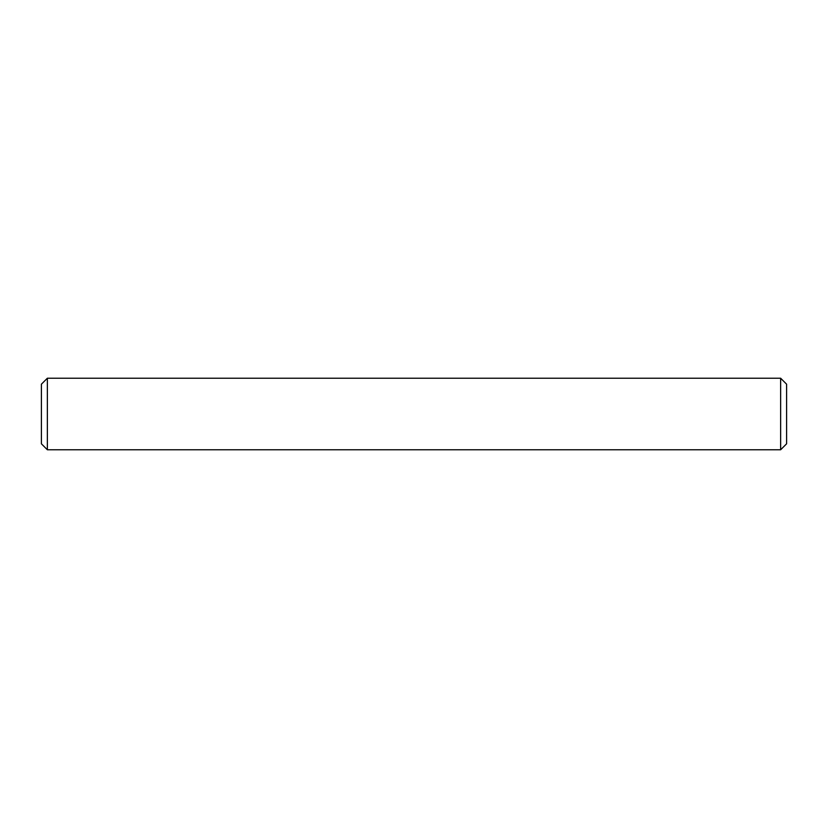 <?xml version="1.0" encoding="UTF-8"?>
<svg xmlns="http://www.w3.org/2000/svg" width="828" height="828" viewBox="0 0 828 828"><rect width="100%" height="100%" fill="white"/><g stroke="black" fill="none" stroke-linecap="round" stroke-linejoin="round"><path stroke-width="1.24" d="M47.362 378.23L47.362 449.77L780.638 449.77L780.638 378.23L47.362 378.23L41.4 384.192L41.4 443.808L47.362 449.77M780.638 378.23L786.6 384.192L786.6 443.808L780.638 449.77"/></g></svg>
